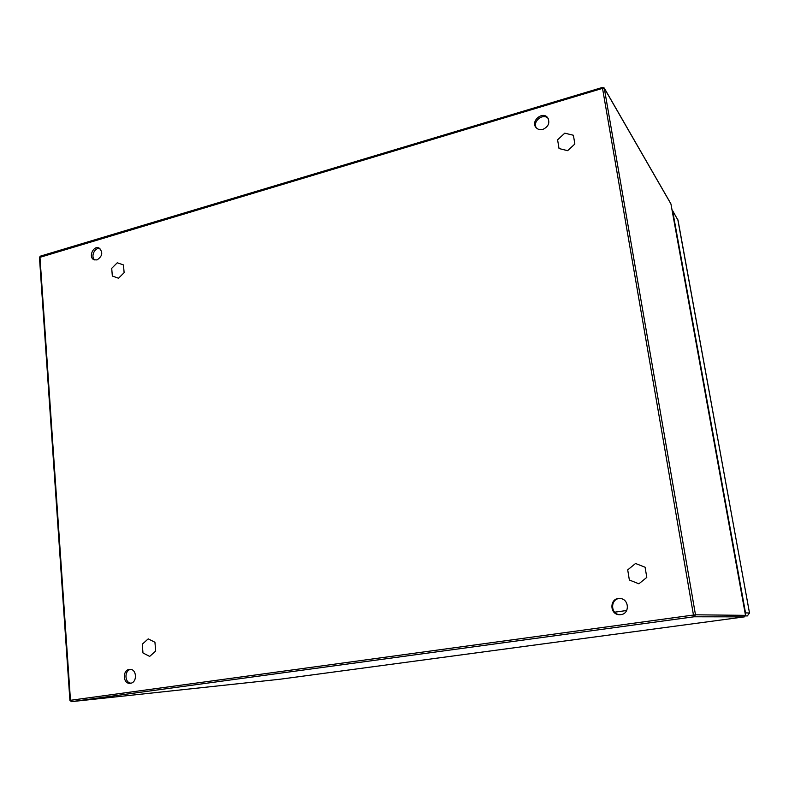 <?xml version="1.0" encoding="UTF-8"?>
<svg xmlns="http://www.w3.org/2000/svg" width="789" height="789" viewBox="0 0 789 789"><rect width="100%" height="100%" fill="white"/><g stroke="black" fill="none" stroke-linecap="round" stroke-linejoin="round"><path stroke-width="1.18" d="M645.096 567.222L646.783 577.4L638.883 583.801L629.356 580.014L627.709 569.885L635.539 563.494L645.096 567.222M573.396 135.254L574.856 144.022L567.636 150.679L559.026 148.539L557.596 139.811L564.766 133.173L573.396 135.254M154.94 642.266L155.68 651.063L149.673 656.418L142.977 652.967L142.267 644.209L148.224 638.863L154.94 642.266M123.478 264.936L124.12 272.678L118.537 278.231L112.334 276.042L111.713 268.329L117.265 262.786L123.478 264.936M745.339 614.434L745.526 612.895L749.491 613.004L678.017 220.161L672.652 210.939L745.526 612.895M672.652 210.939L672.001 209.756M70.389 700.346L71.474 701.648L279.898 679.25L71.454 701.648L694.044 616.781L744.392 616.87L745.506 615.361L670.946 203.976L604.443 88.526L602.53 88.358L39.46 257.48L69.905 700.385L71.444 701.648L69.905 700.385M542.891 129.396C540.1 130.106 537.822 129.504 536.066 127.601C530.277 121.299 542.536 110.766 547.655 117.679C550.16 122.719 548.582 126.615 542.891 129.396M130.422 683.284L130.126 683.313C122.699 684.201 122.305 669.486 129.731 669.378C136.852 668.589 137.572 682.633 130.422 683.284M97.047 259.916L94.118 259.788C87.974 257.53 93.22 245.142 99.098 248.042C103.211 252.233 102.521 256.188 97.047 259.916M620.864 614.641L619.661 614.71C609.157 614.907 609.453 597.451 619.907 598.506C629.158 598.664 630.086 613.783 620.864 614.641M670.788 203.592L604.325 88.161M670.956 204.075L745.506 615.361L744.382 616.87L279.868 679.25M536.362 127.917C532.141 121.467 543.236 112.63 548.207 118.518M131.004 683.166C124.583 682.919 124.179 670.601 130.53 669.397M94.917 260.035C90.291 257.036 94.621 247.085 99.927 248.525M620.075 614.71C610.025 614.542 610.232 597.954 620.262 598.535M614.67 612.195L626.673 610.499L614.67 612.185M747.361 615.923L749.511 613.004L747.361 615.923L745.487 615.903M672.455 210.347L678.047 220.338M40.732 256.178L39.953 257.066L70.477 700.297L693.462 615.035L602.53 88.358L602.53 87.411L604.256 88.043L695.484 614.799L693.462 615.035L694.044 616.781L695.484 614.799L745.497 615.351M279.888 679.25L744.382 616.87M749.511 613.004L677.81 219.569M40.318 256.169L39.45 257.421M40.407 256.139L602.5 87.411M604.256 88.043L602.53 87.411"/></g></svg>
